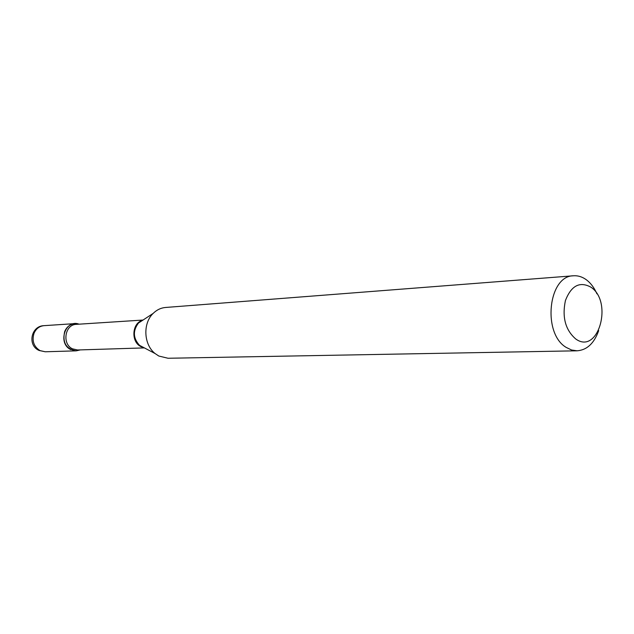 <?xml version="1.0" encoding="UTF-8"?>
<svg xmlns="http://www.w3.org/2000/svg" width="634" height="634" viewBox="0 0 634 634"><rect width="100%" height="100%" fill="white"/><g stroke="black" fill="none" stroke-linecap="round" stroke-linejoin="round"><path stroke-width="0.95" d="M70.857 349.635C57.25 343.517 65.326 318.775 79.076 324.18L74.891 323.625C70.192 324.132 66.792 326.764 64.676 331.511C62.306 342.614 66.15 349.057 76.191 350.848L80.312 349.897M575.767 339C598.282 355.317 613.435 301.649 590.801 287.115C579.714 281.163 571.258 285.633 565.425 300.532C561.954 317.19 565.401 330.013 575.767 339M596.927 293.827C594.185 287.598 590.563 282.843 586.046 279.554C582.06 276.741 577.891 275.489 573.524 275.782C548.212 275.647 542.141 333.555 566.273 347.448L571.599 350.016L577.114 350.808C587.005 350.023 594.193 343.295 598.686 330.607M573.524 275.782L165.593 307.466C160.901 307.878 156.757 309.86 153.151 313.41C142.65 323.316 143.672 344.674 155.076 353.534L158.801 356.031L168.026 358.258L577.114 350.808M74.891 323.625L43.992 325.662C39.419 326.145 36.098 328.674 34.046 333.23C31.755 340.815 33.761 346.608 40.045 350.618L45.244 351.775L76.191 350.848M142.602 320.328C131.959 322.833 130.715 341.916 140.922 346.6L143.91 347.654M142.587 320.336L138.481 323.031C132.704 330.766 133.061 338.215 139.551 345.364L143.894 347.646M143.046 320.043L76.318 324.354C64.874 324.434 61.791 344.103 72.514 348.843L77.546 349.984L144.378 347.9M43.992 325.662C31.003 325.868 27.151 345.443 39.134 350.483L45.244 351.775M143.76 347.575L155.076 353.534M142.46 320.424L153.151 313.41"/></g></svg>
